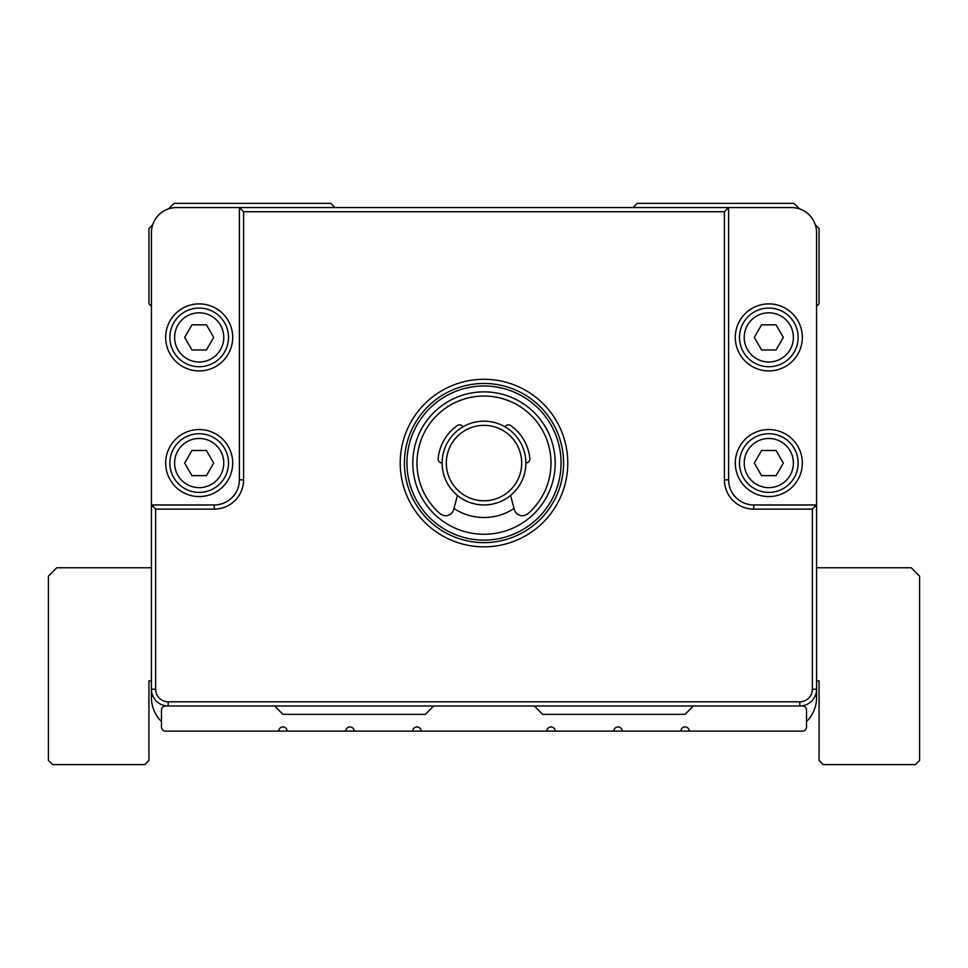 <?xml version="1.0" encoding="UTF-8"?>
<svg xmlns="http://www.w3.org/2000/svg" width="968" height="968" viewBox="0 0 968 968"><rect width="100%" height="100%" fill="white"/><g stroke="black" fill="none" stroke-linecap="round" stroke-linejoin="round"><path stroke-width="1.45" d="M421.177 731.118A4.187 4.187 0 0 0 416.99 726.932A4.187 4.187 0 0 0 412.791 731.118L802.327 731.118A4.187 4.187 0 0 0 806.513 726.932L806.513 710.173A4.187 4.187 0 0 0 802.327 705.987L693.427 705.987L685.041 714.36L542.637 714.36L534.263 705.987L433.737 705.987L425.363 714.36L282.958 714.36L274.573 705.987L165.673 705.987A4.187 4.187 0 0 0 161.487 710.173L161.487 726.932A4.187 4.187 0 0 0 165.673 731.118L287.145 731.118A4.187 4.187 0 0 0 282.958 726.932A4.187 4.187 0 0 0 278.76 731.118M555.208 731.118A4.187 4.187 0 0 0 551.01 726.932A4.187 4.187 0 0 0 546.823 731.118M622.218 731.118A4.187 4.187 0 0 0 618.032 726.932A4.187 4.187 0 0 0 613.845 731.118M689.24 731.118A4.187 4.187 0 0 0 685.041 726.932A4.187 4.187 0 0 0 680.855 731.118M287.145 731.118L354.155 731.118A4.187 4.187 0 0 0 349.968 726.932A4.187 4.187 0 0 0 345.782 731.118M354.155 731.118L412.791 731.118M151.431 680.855L148.927 680.855L148.927 760.437L144.74 764.623L52.587 764.623L48.4 760.437L48.4 576.141L56.773 567.768L151.431 567.768M815.25 224.685L819.073 228.508L819.073 303.892L816.568 306.408L816.568 567.768L911.227 567.768L919.6 576.141L919.6 760.437L915.413 764.623L823.26 764.623L819.073 760.437L819.073 680.855L816.568 680.855L816.568 697.613A33.505 33.505 0 0 1 806.513 721.535M151.431 306.408L148.927 303.892L148.927 228.508L152.75 224.685M168.553 208.87L174.058 203.377L330.766 203.377L334.952 207.563M243.585 211.75L239.398 207.563L176.563 207.563A25.132 25.132 0 0 0 151.431 232.695L151.431 504.945L214.267 504.945A25.132 25.132 0 0 0 239.398 479.813L239.398 207.563L791.437 207.563A25.132 25.132 0 0 1 816.568 232.695L816.568 689.24A16.758 16.758 0 0 1 799.81 705.987L799.81 701.8A12.56 12.56 0 0 0 812.37 689.24L812.37 509.132L753.733 509.132A29.318 29.318 0 0 1 724.415 479.813L724.415 211.75L243.585 211.75L243.585 479.813A29.318 29.318 0 0 1 214.267 509.132L155.63 509.132L155.63 689.24A12.56 12.56 0 0 0 168.19 701.8L799.81 701.8M633.048 207.563L637.234 203.377L793.941 203.377L799.447 208.87M161.487 721.535A33.505 33.505 0 0 1 151.431 697.613L151.431 504.945L155.63 509.132M724.415 211.75L728.601 207.563L728.601 479.813A25.132 25.132 0 0 0 753.733 504.945L816.568 504.945L812.37 509.132M693.427 705.987L534.263 705.987M433.737 705.987L274.573 705.987M168.19 701.8L168.19 705.987A16.758 16.758 0 0 1 151.431 689.24L155.63 689.24M484 379.287A83.768 83.768 0 0 1 556.552 504.945A83.768 83.768 0 0 1 411.448 504.945A83.768 83.768 0 0 1 484 379.287M484 383.473A79.582 79.582 0 0 0 404.418 463.055A79.582 79.582 0 0 0 484 542.637A79.582 79.582 0 0 0 563.582 463.055A79.582 79.582 0 0 0 484 383.473M802.327 463.055A33.505 33.505 0 0 1 752.063 492.071A33.505 33.505 0 0 1 752.063 434.039A33.505 33.505 0 0 1 802.327 463.055M798.14 463.055A29.318 29.318 0 0 0 754.157 437.669A29.318 29.318 0 0 0 754.157 488.453A29.318 29.318 0 0 0 798.14 463.055M793.397 463.055A24.575 24.575 0 0 0 756.528 441.771A24.575 24.575 0 0 0 756.528 484.351A24.575 24.575 0 0 0 793.397 463.055M783.33 463.055L776.07 475.627L761.562 475.627L754.302 463.055L761.562 450.495L776.07 450.495L783.33 463.055M802.327 337.409A33.505 33.505 0 0 1 752.063 366.424A33.505 33.505 0 0 1 752.063 308.381A33.505 33.505 0 0 1 802.327 337.409M798.14 337.409A29.318 29.318 0 0 0 754.157 312.011A29.318 29.318 0 0 0 754.157 362.794A29.318 29.318 0 0 0 798.14 337.409M793.397 337.409A24.575 24.575 0 0 0 756.528 316.113A24.575 24.575 0 0 0 756.528 358.692A24.575 24.575 0 0 0 793.397 337.409M783.33 337.409L776.07 349.968L761.562 349.968L754.302 337.409L761.562 324.837L776.07 324.837L783.33 337.409M165.673 337.409A33.505 33.505 0 0 1 215.937 308.381A33.505 33.505 0 0 1 215.937 366.424A33.505 33.505 0 0 1 165.673 337.409M169.86 337.409A29.318 29.318 0 0 0 213.843 362.794A29.318 29.318 0 0 0 213.843 312.011A29.318 29.318 0 0 0 169.86 337.409M174.603 337.409A24.575 24.575 0 0 0 211.472 358.692A24.575 24.575 0 0 0 211.472 316.113A24.575 24.575 0 0 0 174.603 337.409M184.67 337.409L191.93 324.837L206.438 324.837L213.698 337.409L206.438 349.968L191.93 349.968L184.67 337.409M165.673 463.055A33.505 33.505 0 0 1 215.937 434.039A33.505 33.505 0 0 1 215.937 492.071A33.505 33.505 0 0 1 165.673 463.055M169.86 463.055A29.318 29.318 0 0 0 213.843 488.453A29.318 29.318 0 0 0 213.843 437.669A29.318 29.318 0 0 0 169.86 463.055M174.603 463.055A24.575 24.575 0 0 0 211.472 484.351A24.575 24.575 0 0 0 211.472 441.771A24.575 24.575 0 0 0 174.603 463.055M184.67 463.055L191.93 450.495L206.438 450.495L213.698 463.055L206.438 475.627L191.93 475.627L184.67 463.055M484 540.12A77.065 77.065 0 0 0 550.744 424.529A77.065 77.065 0 0 0 417.256 424.529A77.065 77.065 0 0 0 484 540.12M484 391.858A71.209 71.209 0 0 1 545.662 498.665A71.209 71.209 0 0 1 422.338 498.665A71.209 71.209 0 0 1 484 391.858M514.044 508.466A54.45 54.45 0 0 1 453.956 508.466M510.559 495.447L514.335 509.519A8.373 8.373 0 0 0 527.911 513.681A67.01 67.01 0 0 0 532.497 416.809A67.01 67.01 0 0 0 435.503 416.809A67.01 67.01 0 0 0 440.089 513.681A8.373 8.373 0 0 0 453.665 509.519L457.44 495.447M442.11 463.055A4.187 4.187 0 0 1 438.153 458.445A46.077 46.077 0 0 1 457.09 425.666A4.187 4.187 0 0 1 463.055 426.791M504.945 426.791A4.187 4.187 0 0 1 510.91 425.666A46.077 46.077 0 0 1 529.847 458.445A4.187 4.187 0 0 1 525.89 463.055M484 421.177A41.89 41.89 0 0 1 520.276 484A41.89 41.89 0 0 1 447.724 484A41.89 41.89 0 0 1 484 421.177M484 425.363A37.691 37.691 0 0 0 451.354 481.907A37.691 37.691 0 0 0 516.646 481.907A37.691 37.691 0 0 0 484 425.363M214.267 504.945L214.267 509.132M812.37 689.24L816.568 689.24M239.398 479.813L243.585 479.813M753.733 509.132L753.733 504.945M724.415 479.813L728.601 479.813"/></g></svg>
